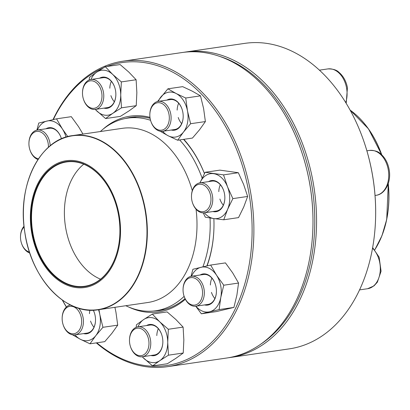 <?xml version="1.0" encoding="UTF-8"?>
<svg xmlns="http://www.w3.org/2000/svg" width="410" height="410" viewBox="0 0 410 410"><rect width="100%" height="100%" fill="white"/><g stroke="black" fill="none" stroke-linecap="round" stroke-linejoin="round"><path stroke-width="0.61" d="M230.297 357.494L289.393 348.848A154.36 107.42 -98.3 0 0 375.57 218.745A154.36 107.42 -98.3 0 0 364.546 143.357A154.36 107.42 -98.3 0 0 244.719 43.378L185.622 52.019A154.36 107.42 81.7 0 1 314.255 189.21A154.36 107.42 81.7 0 1 230.297 357.494A154.36 107.42 81.7 0 1 228.503 357.73M183.839 52.306A154.36 107.42 81.7 0 1 185.622 52.019M364.546 143.357L364.649 143.654A153.099 106.544 81.7 0 1 375.58 218.427L375.57 218.745M260.97 344.031A153.099 106.544 -98.3 0 0 312.492 189.471A153.099 106.544 -98.3 0 0 218.868 56.134M129.488 339.885L129.498 339.572A15.119 10.522 81.7 0 1 137.945 326.826A15.119 10.522 81.7 0 1 145.391 329.573A15.119 10.522 81.7 0 1 150.644 345.666A15.119 10.522 81.7 0 1 142.316 356.751A15.119 10.522 81.7 0 1 134.869 354.004A15.119 10.522 81.7 0 1 130.58 346.957L130.482 346.655A13.863 9.645 -98.3 0 0 145.919 352.897A13.863 9.645 -98.3 0 0 144.059 330.721A13.863 9.645 -98.3 0 0 129.488 339.885A13.863 9.645 -98.3 0 0 130.482 346.655M100.337 131.543A97.344 67.742 81.7 0 1 127.618 118.126A97.344 67.742 81.7 0 1 150.547 120.299M179.636 139.938A97.344 67.742 81.7 0 1 202.125 178.119M210.033 218.007A97.344 67.742 81.7 0 1 202.888 266.843M184.136 296.348A97.344 67.742 81.7 0 1 155.79 310.765A97.344 67.742 81.7 0 1 125.814 305.722M53.156 275.894A64.078 44.593 81.7 0 1 52.654 166.06A64.078 44.593 81.7 0 1 120.53 230.451A64.078 44.593 81.7 0 1 53.156 275.894M53.459 275.182A63.191 43.978 81.7 0 1 44.972 174.076A63.191 43.978 81.7 0 1 115.359 202.535A63.191 43.978 81.7 0 1 119.869 233.403A63.191 43.978 81.7 0 1 53.459 275.182M119.874 233.351A62.817 43.716 81.7 0 1 84.803 286.252A62.817 43.716 81.7 0 1 53.859 274.838A62.817 43.716 81.7 0 1 32.047 207.993A62.817 43.716 81.7 0 1 66.625 161.94A62.817 43.716 81.7 0 1 115.374 202.581M100.552 279.189A62.817 43.716 81.7 0 1 86.72 270.031A62.817 43.716 81.7 0 1 83.737 164.2M53.013 119.628A154.36 107.42 81.7 0 1 116.501 62.417A154.36 107.42 81.7 0 1 122.949 61.187A154.36 107.42 81.7 0 1 251.576 198.378A154.36 107.42 81.7 0 1 167.623 366.658A154.36 107.42 81.7 0 1 96.309 342.883M66.358 307.034A154.36 107.42 81.7 0 1 62.305 300.048M167.623 366.658L226.715 358.017A154.36 107.42 -98.3 0 0 312.897 227.909A154.36 107.42 -98.3 0 0 301.873 152.52A154.36 107.42 -98.3 0 0 182.045 52.541L122.949 61.187M96.811 342.811A153.099 106.544 -98.3 0 0 251.632 244.355A153.099 106.544 -98.3 0 0 115.84 63.786A153.099 106.544 -98.3 0 0 106.984 66.476M103.294 67.952A153.099 106.544 -98.3 0 0 53.336 119.556M62.469 300.166A153.099 106.544 -98.3 0 0 66.446 306.957M102.777 129.427A98.918 68.839 81.7 0 1 125.942 116.968A98.918 68.839 81.7 0 1 149.968 117.368M183.829 139.328A98.918 68.839 81.7 0 1 204.441 173.558M191.485 195.934A13.863 9.645 -98.3 0 0 192.474 202.704A13.863 9.645 -98.3 0 0 207.178 209.72A13.863 9.645 -98.3 0 0 207.634 188.579A13.863 9.645 -98.3 0 0 192.751 189.922A13.863 9.645 -98.3 0 0 191.485 195.934L191.496 195.616A15.119 10.522 81.7 0 1 192.879 189.061A15.119 10.522 81.7 0 1 199.936 182.875A15.119 10.522 81.7 0 1 210.719 190.301A15.119 10.522 81.7 0 1 211.375 206.609A15.119 10.522 81.7 0 1 204.313 212.795A22.683 15.785 -98.3 0 0 213.866 218.581A98.918 68.839 81.7 0 1 213.928 228.554A98.918 68.839 81.7 0 1 207.091 265.87M185.356 299.254A98.918 68.839 81.7 0 1 128.75 307.049M301.873 152.52L301.97 152.822A153.099 106.544 81.7 0 1 312.907 227.596L312.897 227.909M150.101 118.29A97.657 67.963 -98.3 0 0 131.154 117.291A97.657 67.963 -98.3 0 0 127.074 118.075A97.657 67.963 -98.3 0 0 125.352 118.516M153.504 311.041A97.657 67.963 -98.3 0 0 159.418 310.549A97.657 67.963 -98.3 0 0 185.043 298.629M206.881 265.916A97.657 67.963 -98.3 0 0 213.933 228.396M204.431 173.579A97.657 67.963 -98.3 0 0 183.521 139.369M146.544 325.566A15.749 10.962 81.7 0 1 161.719 334.704A15.749 10.962 81.7 0 1 162.842 342.396A15.749 10.962 81.7 0 1 150.921 355.49M162.847 342.314A15.119 10.522 -98.3 0 1 154.406 354.983L142.316 356.751A22.683 15.785 -98.3 0 0 143.879 358.407A22.683 15.785 -98.3 0 0 159.838 360.646A22.683 15.785 -98.3 0 0 167.731 342.319A22.683 15.785 -98.3 0 0 159.659 321.763A22.683 15.785 -98.3 0 0 143.7 319.528A22.683 15.785 -98.3 0 0 137.939 326.826L150.029 325.058A15.119 10.522 -98.3 0 1 161.745 334.775M142.188 356.767L152.556 365.91L167.336 363.747L175.957 358.289L183.239 353.02L183.844 339.967L183.116 327.103L175.777 319.405L167.101 311.907L152.32 314.065L143.7 319.528L136.422 324.792L136.212 327.298M183.116 327.103L168.336 329.266L159.659 321.763L152.32 314.065M183.239 353.02L168.459 355.183L167.731 342.319L168.336 329.266M152.556 365.91L159.838 360.646L168.459 355.183M156.81 335.575A15.119 10.522 81.7 0 1 158.337 328.697M78.556 308.187A15.119 10.522 81.7 0 1 83.056 317.468A15.119 10.522 81.7 0 1 74.984 334.862A15.119 10.522 81.7 0 1 63.242 325.068L63.145 324.771A13.863 9.645 -98.3 0 0 75.358 333.366A13.863 9.645 -98.3 0 0 81.303 317.801A13.863 9.645 -98.3 0 0 70.802 306.249A13.863 9.645 -98.3 0 0 62.156 318.001A13.863 9.645 -98.3 0 0 63.145 324.771M62.156 318.001L62.166 317.683A15.119 10.522 81.7 0 1 70.474 304.963M93.311 310.196A15.749 10.962 81.7 0 1 94.382 312.815A15.749 10.962 81.7 0 1 95.51 320.507A15.749 10.962 81.7 0 1 83.589 333.607M95.51 320.43A15.119 10.522 -98.3 0 1 87.069 333.094L74.984 334.862A22.683 15.785 -98.3 0 0 80.401 339.306A22.683 15.785 -98.3 0 0 95.791 335.657A22.683 15.785 -98.3 0 0 99.825 314.552A22.683 15.785 -98.3 0 0 98.508 309.719M72.155 334.606L80.401 339.306L89.985 343.805L104.765 341.648L111.909 333.299L117.716 325.145L102.936 327.303L99.825 314.552L99 309.642M117.716 325.145L115.943 312.194L114.908 307.321M89.985 343.805L95.791 335.657L102.936 327.303M70.079 304.763L69.843 305.096M89.472 313.691A15.119 10.522 81.7 0 1 89.898 310.17M93.987 327.231A15.119 10.522 81.7 0 1 90.554 321.076M94.408 312.891A15.119 10.522 -98.3 0 0 93.275 310.201M29.807 253.026A15.119 10.522 81.7 0 1 21.592 243.56L21.489 243.258A13.863 9.645 -98.3 0 0 29.489 252.078M24.113 226.945A13.863 9.645 -98.3 0 0 20.5 236.488L20.51 236.175A15.119 10.522 81.7 0 1 21.894 229.615A15.119 10.522 81.7 0 1 24.036 226.197M20.5 236.488A13.863 9.645 -98.3 0 0 21.489 243.258M37.971 159.546A15.119 10.522 81.7 0 1 30.017 150.168L29.915 149.865A13.863 9.645 -98.3 0 0 38.468 158.808M48.411 147.323A13.863 9.645 -98.3 0 0 39.14 131.507A13.863 9.645 -98.3 0 0 28.925 143.1L28.936 142.782A15.119 10.522 81.7 0 1 36.746 130.16A15.119 10.522 81.7 0 1 37.377 130.037A15.119 10.522 81.7 0 1 50.189 145.796M28.925 143.1A13.863 9.645 -98.3 0 0 29.915 149.865M45.981 128.781A15.749 10.962 81.7 0 1 48.267 127.838A15.749 10.962 81.7 0 1 61.151 137.914A15.749 10.962 81.7 0 1 61.438 138.836M66.005 137.114A22.683 15.785 -98.3 0 0 62.417 129.006A22.683 15.785 -98.3 0 0 46.976 121.037A22.683 15.785 -98.3 0 0 37.377 130.037L49.466 128.268A15.119 10.522 -98.3 0 0 48.831 128.392M82.963 134.08L78.535 126.649L71.309 116.671L56.529 118.828L38.76 123.046L36.885 130.129M67.793 136.597L62.417 129.006L56.529 118.828M61.177 137.991A15.119 10.522 -98.3 0 0 49.466 128.268M82.497 92.537L82.507 92.219A15.119 10.522 81.7 0 1 90.948 79.473A15.119 10.522 81.7 0 1 98.395 82.22A15.119 10.522 81.7 0 1 103.648 98.313A15.119 10.522 81.7 0 1 95.325 109.398A15.119 10.522 81.7 0 1 87.873 106.651A15.119 10.522 81.7 0 1 83.584 99.604L83.486 99.307A13.863 9.645 -98.3 0 0 87.417 105.765A13.863 9.645 -98.3 0 0 101.373 100.742A13.863 9.645 -98.3 0 0 94.182 81.426A13.863 9.645 -98.3 0 0 82.497 92.537A13.863 9.645 -98.3 0 0 83.486 99.307M99.548 78.218A15.749 10.962 81.7 0 1 110.254 80.011A15.749 10.962 81.7 0 1 114.723 87.35A15.749 10.962 81.7 0 1 115.851 95.043A15.749 10.962 81.7 0 1 103.925 108.143M115.851 94.966A15.119 10.522 -98.3 0 1 107.41 107.63L95.325 109.398A22.683 15.785 -98.3 0 0 96.883 111.059A22.683 15.785 -98.3 0 0 112.842 113.293A22.683 15.785 -98.3 0 0 120.735 94.971A22.683 15.785 -98.3 0 0 112.668 74.415A22.683 15.785 -98.3 0 0 96.709 72.175A22.683 15.785 -98.3 0 0 90.948 79.473L103.033 77.705A15.119 10.522 -98.3 0 1 110.485 80.452A15.119 10.522 -98.3 0 1 114.749 87.427M121.462 107.835L136.243 105.672L128.96 110.936L120.34 116.394L105.56 118.557L112.842 113.293L121.462 107.835L120.735 94.971L121.345 81.913L112.668 74.415L105.324 66.717L96.709 72.175L89.426 77.439L89.216 79.95M95.197 109.419L105.56 118.557M136.243 105.672L136.853 92.614L136.125 79.75L128.781 72.057L120.104 64.554L105.324 66.717M136.125 79.75L121.345 81.913M114.328 101.767A15.119 10.522 81.7 0 1 110.895 95.612M109.813 88.227A15.119 10.522 81.7 0 1 111.341 81.344M149.829 114.421L149.84 114.103A15.119 10.522 81.7 0 1 158.28 101.362A15.119 10.522 81.7 0 1 170.729 113.888A15.119 10.522 81.7 0 1 162.657 131.282A15.119 10.522 81.7 0 1 150.921 121.488L150.818 121.191A13.863 9.645 -98.3 0 0 166.665 126.926A13.863 9.645 -98.3 0 0 163.37 104.391A13.863 9.645 -98.3 0 0 149.829 114.421A13.863 9.645 -98.3 0 0 150.173 118.685A13.863 9.645 -98.3 0 0 150.818 121.191M166.885 100.101A15.749 10.962 81.7 0 1 182.06 109.234A15.749 10.962 81.7 0 1 182.798 112.084A15.749 10.962 81.7 0 1 183.183 116.927A15.749 10.962 81.7 0 1 171.262 130.026M183.188 116.85A15.119 10.522 -98.3 0 1 174.747 129.519L162.657 131.282A22.683 15.785 -98.3 0 0 168.079 135.725A22.683 15.785 -98.3 0 0 183.47 132.076A22.683 15.785 -98.3 0 0 187.498 110.972A22.683 15.785 -98.3 0 0 176.141 93.516A22.683 15.785 -98.3 0 0 160.751 97.165A22.683 15.785 -98.3 0 0 158.28 101.362L170.37 99.594A15.119 10.522 -98.3 0 1 182.081 109.311M159.833 131.026L168.079 135.725L177.663 140.23L183.47 132.076L190.609 123.723L187.498 110.972L185.725 98.021L176.141 93.516L167.895 88.816L157.517 101.516M190.609 123.723L205.389 121.565L199.583 129.719L192.444 138.067L177.663 140.23M205.389 121.565L203.616 108.614L200.505 95.858L192.259 91.158L182.675 86.653L167.895 88.816M200.505 95.858L185.725 98.021M181.661 123.651A15.119 10.522 81.7 0 1 178.227 117.496M177.151 110.111A15.119 10.522 81.7 0 1 178.678 103.233M224.839 198.363A15.119 10.522 -98.3 0 1 223.46 204.841A15.119 10.522 -98.3 0 1 216.403 211.027L204.313 212.795A15.119 10.522 81.7 0 1 192.577 203.001L192.474 202.704M208.541 181.615A15.749 10.962 81.7 0 1 223.716 190.747A15.749 10.962 81.7 0 1 224.839 198.44A15.749 10.962 81.7 0 1 223.399 205.272A15.749 10.962 81.7 0 1 212.918 211.539M203.216 212.872L205.323 217.192L213.866 218.581A22.683 15.785 -98.3 0 0 227.637 209.295A22.683 15.785 -98.3 0 0 227.535 186.847A22.683 15.785 -98.3 0 0 213.661 173.686A22.683 15.785 -98.3 0 0 199.936 182.875L212.026 181.107A15.119 10.522 -98.3 0 1 223.737 190.824M213.866 218.581L223.752 219.775L238.533 217.613L243.755 206.937L247.645 196.457L243.653 184.49L238.328 172.718L219.898 170.135L205.118 172.297L199.895 182.973M238.328 172.718L223.547 174.88L205.118 172.297M247.645 196.457L232.859 198.619L227.535 186.847L223.547 174.88M223.752 219.775L227.637 209.295L232.859 198.619M223.317 205.164A15.119 10.522 81.7 0 1 219.883 199.009M218.807 191.624A15.119 10.522 81.7 0 1 220.329 184.746M183.06 289.327L183.07 289.009A15.119 10.522 81.7 0 1 190.881 276.386A15.119 10.522 81.7 0 1 191.511 276.263A15.119 10.522 81.7 0 1 204.042 289.245A15.119 10.522 81.7 0 1 196.518 306.065A15.119 10.522 81.7 0 1 195.888 306.188A15.119 10.522 81.7 0 1 184.151 296.394L184.049 296.092A13.863 9.645 -98.3 0 0 196.549 304.574A13.863 9.645 -98.3 0 0 202.027 288.276A13.863 9.645 -98.3 0 0 190.219 277.755A13.863 9.645 -98.3 0 0 183.06 289.327A13.863 9.645 -98.3 0 0 184.049 296.092M200.116 275.007A15.749 10.962 81.7 0 1 215.291 284.14A15.749 10.962 81.7 0 1 216.413 291.833A15.749 10.962 81.7 0 1 208.28 304.984A15.749 10.962 81.7 0 1 204.493 304.927M216.418 291.751A15.119 10.522 -98.3 0 1 208.608 304.297A15.119 10.522 -98.3 0 1 207.978 304.42L195.888 306.188A22.683 15.785 -98.3 0 0 209.571 311.784A22.683 15.785 -98.3 0 0 220.785 297.491A22.683 15.785 -98.3 0 0 216.552 275.233A22.683 15.785 -98.3 0 0 201.11 267.264A22.683 15.785 -98.3 0 0 191.511 276.263L203.601 274.495A15.119 10.522 -98.3 0 1 215.311 284.217M195.734 306.208L201.356 313.793L216.137 311.631L233.905 307.418L236.898 295.138L238.558 283.049L232.67 272.875L225.444 262.897L210.663 265.055L192.895 269.273L191.019 276.355M238.558 283.049L223.778 285.211L216.552 275.233L210.663 265.055M233.905 307.418L219.124 309.581L220.785 297.491L223.778 285.211M201.356 313.793L219.124 309.581M214.891 298.557A15.119 10.522 81.7 0 1 211.457 292.402M210.381 285.017A15.119 10.522 81.7 0 1 211.903 278.134M374.766 249.762A88.017 61.254 -98.3 0 0 388.198 183.895M381.633 154.734A88.017 61.254 -98.3 0 0 375.827 141.245A88.017 61.254 -98.3 0 0 350.094 110.085M350.365 110.28A87.827 61.121 81.7 0 1 375.949 141.306A87.827 61.121 81.7 0 1 381.787 154.883M388.275 183.665A87.827 61.121 81.7 0 1 374.781 249.777M40.887 155.539A88.017 61.254 81.7 0 1 72.688 135.587L122.339 128.325A88.017 61.254 81.7 0 1 192.295 190.645M196.041 209.197A88.017 61.254 81.7 0 1 147.815 302.508L98.159 309.765A88.017 61.254 81.7 0 1 61.977 299.756M116.045 151.577A88.017 61.254 81.7 0 1 146.611 245.241A88.017 61.254 81.7 0 1 98.159 309.765C65.851 315.69 30.745 278.267 24.723 231.717C17.025 185.294 39.949 139.164 72.688 135.587A88.017 61.254 81.7 0 1 116.045 151.577M115.743 151.761A87.827 61.121 -98.3 0 0 31.473 171.749A87.827 61.121 -98.3 0 0 54.632 293.657A87.827 61.121 -98.3 0 0 138.908 273.67A87.827 61.121 -98.3 0 0 115.743 151.761M345.732 102.597A22.683 15.785 -98.3 0 0 346.517 87.714A22.683 15.785 -98.3 0 0 327.846 68.921C332.946 68.813 336.636 69.936 338.921 72.298C343.298 76.014 346.137 81.124 347.439 87.637L346.189 103.34M386.656 186.037A22.683 15.785 -98.3 0 0 385.677 161.576A22.683 15.785 -98.3 0 0 369.502 150.434C374.602 150.321 378.292 151.449 380.577 153.811C383.601 156.312 385.928 159.633 387.553 163.774C390.32 171.324 390.33 178.56 387.583 185.479C384.616 191.485 380.777 194.765 376.067 195.319A22.683 15.785 -98.3 0 0 386.656 186.037M359.57 289.89L367.642 288.712A22.683 15.785 -98.3 0 0 368.59 288.527A22.683 15.785 -98.3 0 0 380.172 271.645A22.683 15.785 -98.3 0 0 372.541 248.224M350.037 109.988L368.472 128.858L381.807 154.903M388.285 183.634L386.707 219.493L381.956 235.704L374.807 249.808M155.79 310.765L164.769 309.453M127.618 118.126L136.597 116.814M319.405 70.156L327.846 68.921M375.037 195.473L376.067 195.319M366.883 150.818L369.502 150.434M372.649 247.619L379.127 257.162L381.074 271.23L377.364 282.183L373.992 285.893L367.642 288.712"/></g></svg>
